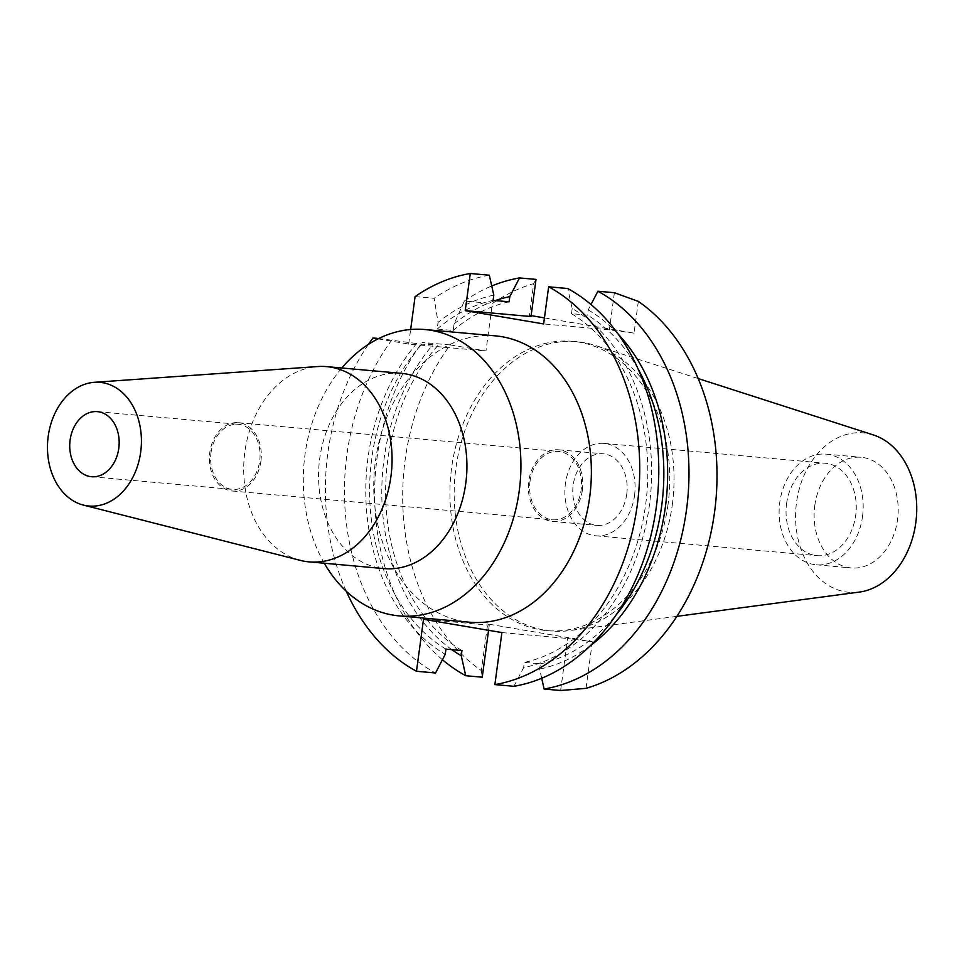 <?xml version="1.0" encoding="UTF-8"?>
<svg xmlns="http://www.w3.org/2000/svg" width="964" height="964" viewBox="0 0 964 964"><rect width="100%" height="100%" fill="white"/><g stroke="black" fill="none" stroke-linecap="round" stroke-linejoin="round"><path stroke-width="0.72" stroke-dasharray="4.82 3.62" d="M862.527 516.487A55.538 41.922 -84.9 0 0 826.124 454.14A55.538 41.922 -84.9 0 0 779.768 502.437A55.538 41.922 -84.9 0 0 816.183 564.784A55.538 41.922 -84.9 0 0 862.527 516.487M814.785 505.582A55.538 41.922 95.1 0 1 861.129 457.285A55.538 41.922 95.1 0 1 897.544 519.632A55.538 41.922 95.1 0 1 851.188 567.929A55.538 41.922 95.1 0 1 814.785 505.582M873.312 434.921A80.048 60.407 -84.9 0 0 796.517 502.485A80.048 60.407 -84.9 0 0 859.201 592.101M672.318 504.738A145.227 109.607 -84.9 0 0 595.234 345.425A145.227 109.607 -84.9 0 0 577.111 341.726A145.227 109.607 -84.9 0 0 455.912 468.01A145.227 109.607 -84.9 0 0 551.119 631.01A145.227 109.607 -84.9 0 0 569.616 630.613A145.227 109.607 -84.9 0 0 672.318 504.738M668.04 504.353A145.227 109.607 95.1 0 1 546.853 630.625A145.227 109.607 95.1 0 1 451.646 467.624A145.227 109.607 95.1 0 1 572.833 341.352A145.227 109.607 95.1 0 1 668.04 504.353M560.614 690.501L567.651 638.481L592.318 641.747L487.651 623.985L481.349 670.583A207.622 156.698 -84.9 0 1 405.157 459.732A207.622 156.698 -84.9 0 1 450.26 344.931L485.964 350.992L492.375 303.54A207.622 156.698 -84.9 0 1 533.67 283.633L529.381 315.349L531.116 315.638M592.318 641.747L586.028 688.344M544.443 317.903L634.047 333.11L638.337 301.395M378.081 338.858L408.688 344.052L485.964 350.992M451.815 649.64A188.823 142.503 95.1 0 1 384.046 458.948A188.823 142.503 95.1 0 1 432.836 344.787L421.762 344.184L378.78 338.521M432.836 344.787L422.232 342.425L450.26 344.931M408.688 344.052L410.652 329.507M346.257 591.221A207.622 156.698 95.1 0 1 327.868 452.791A207.622 156.698 95.1 0 1 368.417 344.377M495.424 335.87A143.757 108.498 -84.9 0 0 375.454 460.864A143.757 108.498 -84.9 0 0 469.709 622.226M415.098 296.599L434.162 298.31L438.066 322.47L437.186 329.037L453.201 330.471L454.08 323.904L464.359 301.021L492.375 303.54M464.359 301.021A207.622 156.698 95.1 0 1 491.748 285.995M536.02 279.403L533.67 283.633M530.995 316.541L529.381 315.349M634.047 333.11L609.381 329.845L543.624 323.94M489.326 275.21A207.622 156.698 -84.9 0 0 434.162 298.31M493.809 295.165A188.823 142.503 -84.9 0 0 438.078 322.47M437.186 329.037A183.775 138.696 95.1 0 1 493.098 300.37M509.113 301.816A183.775 138.696 -84.9 0 0 453.201 330.471M454.08 323.904A188.823 142.503 95.1 0 1 495.315 300.575M614.393 292.719L609.381 329.845M501.895 632.577L567.651 638.481M487.651 623.985L489.266 625.178L423.509 619.274M513.92 686.308L523.621 667.63A188.823 142.503 -84.9 0 0 649.399 505.281A188.823 142.503 -84.9 0 0 572.182 308.468L567.7 288.525M541.696 678.234L539.635 669.064L540.346 663.859L524.332 662.413L523.621 667.63M572.182 308.468L571.483 313.686L587.498 315.12L588.197 309.902L591.004 304.504M588.197 309.902A188.823 142.503 95.1 0 1 618.31 334.267M590.33 645.699A188.823 142.503 95.1 0 1 539.635 669.064M540.346 663.859A183.775 138.696 -84.9 0 0 616.309 614.622M638.337 369.477A183.775 138.696 -84.9 0 0 587.498 315.12M571.483 313.686A183.775 138.696 95.1 0 1 645.639 504.642A183.775 138.696 95.1 0 1 524.332 662.413M481.349 670.583L482.241 677.198M488.567 630.311L489.266 625.178M442.44 659.725A207.622 156.698 95.1 0 1 377.129 457.213A207.622 156.698 95.1 0 1 422.232 342.425M437.777 345.63A183.775 138.696 -84.9 0 0 387.805 459.587A183.775 138.696 -84.9 0 0 461.961 650.555M445.946 649.109A183.775 138.696 95.1 0 1 371.791 458.153A183.775 138.696 95.1 0 1 421.762 344.184M416.822 343.353A188.823 142.503 -84.9 0 0 368.031 457.514A188.823 142.503 -84.9 0 0 445.248 654.327M392.035 339.702A207.622 156.698 -84.9 0 0 346.932 454.502A207.622 156.698 -84.9 0 0 435.535 672.993M324.302 563.241A143.757 108.498 95.1 0 1 305.01 454.538A143.757 108.498 95.1 0 1 341.834 367.995M401.506 373.357A98.015 73.975 -84.9 0 0 319.711 458.587A98.015 73.975 -84.9 0 0 383.973 568.603M300.262 560.361A98.015 73.975 95.1 0 1 244.856 451.863A98.015 73.975 95.1 0 1 317.674 366.549M211.008 452.706A32.668 24.654 95.1 0 1 238.277 424.305A32.668 24.654 95.1 0 1 259.69 460.973A32.668 24.654 95.1 0 1 232.432 489.387A32.668 24.654 95.1 0 1 211.008 452.706M260.907 461.178A34.306 25.895 -84.9 0 0 238.421 422.678A34.306 25.895 -84.9 0 0 209.791 452.502A34.306 25.895 -84.9 0 0 232.276 491.013A34.306 25.895 -84.9 0 0 260.907 461.178M530.019 481.265A34.306 25.895 95.1 0 1 558.65 451.441A34.306 25.895 95.1 0 1 581.135 489.941A34.306 25.895 95.1 0 1 552.505 519.777A34.306 25.895 95.1 0 1 530.019 481.265M582.352 490.146A35.933 27.125 -84.9 0 0 558.795 449.814A35.933 27.125 -84.9 0 0 528.802 481.06A35.933 27.125 -84.9 0 0 552.36 521.404A35.933 27.125 -84.9 0 0 582.352 490.146M626.757 494.134A35.933 27.125 95.1 0 1 596.764 525.392A35.933 27.125 95.1 0 1 573.206 485.049A35.933 27.125 95.1 0 1 603.199 453.803A35.933 27.125 95.1 0 1 626.757 494.134M634.541 495.46A46.393 35.017 -84.9 0 0 604.127 443.392A46.393 35.017 -84.9 0 0 565.41 483.723A46.393 35.017 -84.9 0 0 595.824 535.803A46.393 35.017 -84.9 0 0 634.541 495.46M786.588 503.594A46.393 35.017 95.1 0 1 825.305 463.25A46.393 35.017 95.1 0 1 855.719 515.33A46.393 35.017 95.1 0 1 817.002 555.662A46.393 35.017 95.1 0 1 786.588 503.594M826.124 454.14L861.129 457.285M816.183 564.784L851.188 567.929M698.225 378.563L595.234 345.425M676.861 616.345L569.616 630.613M546.853 630.625L551.119 631.01M572.833 341.352L577.111 341.726M97.376 411.64L238.277 424.305M91.532 476.722L232.432 489.387M238.421 422.678L558.65 451.441M232.276 491.013L552.505 519.777M558.795 449.814L603.199 453.803M552.36 521.404L596.764 525.392M604.127 443.392L825.305 463.25M595.824 535.803L817.002 555.662"/><path stroke-width="1.45" d="M676.861 616.345L859.201 592.101A80.048 60.407 -84.9 0 0 915.8 522.729A80.048 60.407 -84.9 0 0 873.312 434.921L698.225 378.563M544.118 689.019L560.614 690.501L586.028 688.344A207.622 156.698 -84.9 0 0 714.541 512.246A207.622 156.698 -84.9 0 0 638.337 301.395L614.393 292.719L597.897 291.236A207.622 156.698 95.1 0 1 686.513 509.727A207.622 156.698 95.1 0 1 544.118 689.019L541.696 678.234M531.116 315.638L544.443 317.903M378.78 338.521L372.984 337.99L378.081 338.858M410.652 329.507L415.098 296.599A207.622 156.698 95.1 0 1 470.263 273.499L465.238 310.637L543.624 323.94L548.649 286.802A207.622 156.698 95.1 0 1 637.252 505.305A207.622 156.698 95.1 0 1 494.869 684.597L501.895 632.577L423.509 619.274L416.484 671.281A207.622 156.698 95.1 0 1 346.257 591.221M368.417 344.377A207.622 156.698 95.1 0 1 372.984 337.99M399.253 615.9L469.709 622.226A143.757 108.498 -84.9 0 0 589.667 497.231A143.757 108.498 -84.9 0 0 495.424 335.87L424.979 329.543A143.757 108.498 95.1 0 1 519.222 490.905A143.757 108.498 95.1 0 1 399.253 615.9A143.757 108.498 95.1 0 1 324.302 563.241M491.748 285.995A207.622 156.698 95.1 0 1 519.524 277.933L509.811 296.599L509.113 301.816L493.098 300.37L493.809 295.165L489.326 275.21L470.263 273.499M465.238 310.637L530.995 316.541L536.02 279.403L519.524 277.933M495.315 300.575A188.823 142.503 95.1 0 1 509.811 296.599M548.649 286.802L567.7 288.525A207.622 156.698 -84.9 0 1 656.315 507.016A207.622 156.698 -84.9 0 1 513.92 686.308L494.869 684.597M591.004 304.504L597.897 291.236M618.31 334.267A188.823 142.503 95.1 0 1 665.413 506.715A188.823 142.503 95.1 0 1 590.33 645.699M616.309 614.622A183.775 138.696 -84.9 0 0 661.653 506.076A183.775 138.696 -84.9 0 0 638.337 369.477M416.484 671.281L435.535 672.993L445.248 654.327L445.946 649.109L461.961 650.555L461.262 655.761L465.733 675.716L482.241 677.198L488.567 630.311M465.733 675.716A207.622 156.698 95.1 0 1 442.44 659.725M461.262 655.761A188.823 142.503 95.1 0 1 451.815 649.64M341.834 367.995A143.757 108.498 95.1 0 1 424.979 329.543M309.107 561.879L383.973 568.603A98.015 73.975 -84.9 0 0 465.769 483.374A98.015 73.975 -84.9 0 0 401.506 373.357L326.651 366.633A98.015 73.975 95.1 0 1 390.902 476.65A98.015 73.975 95.1 0 1 309.107 561.879A98.015 73.975 95.1 0 1 300.262 560.361L83.29 505.052A62.082 46.85 95.1 0 1 48.2 436.331A62.082 46.85 95.1 0 1 94.315 382.31A62.082 46.85 95.1 0 1 140.696 452.032A62.082 46.85 95.1 0 1 83.29 505.052M94.315 382.31L317.674 366.549A98.015 73.975 95.1 0 1 326.651 366.633M118.789 448.32A32.668 24.654 -84.9 0 0 97.376 411.64A32.668 24.654 -84.9 0 0 70.107 440.054A32.668 24.654 -84.9 0 0 91.532 476.722A32.668 24.654 -84.9 0 0 118.789 448.32"/></g></svg>
